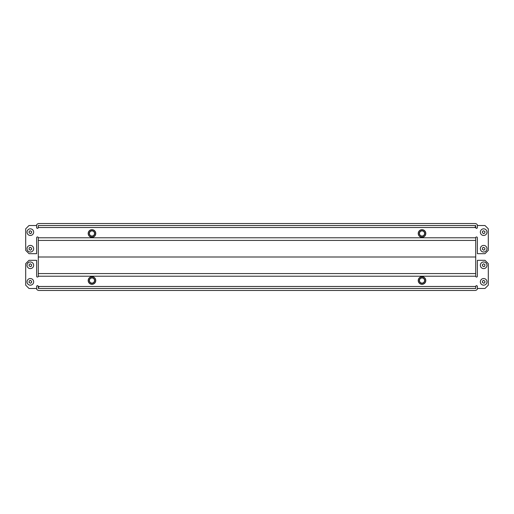 <?xml version="1.0" encoding="UTF-8"?>
<svg xmlns="http://www.w3.org/2000/svg" width="514" height="514" viewBox="0 0 514 514"><rect width="100%" height="100%" fill="white"/><g stroke="black" fill="none" stroke-linecap="round" stroke-linejoin="round"><path stroke-width="0.77" d="M476.536 285.662A0.829 0.829 0 0 0 475.707 286.491L475.707 288.482L38.293 288.482L38.293 286.491A0.829 0.829 0 0 0 37.464 285.662A0.829 0.829 0 0 0 36.635 286.491L36.635 288.482L29.015 288.482L25.7 285.167L25.7 263.631L29.015 260.315L36.635 260.315L36.635 276.217A0.829 0.829 0 0 0 37.464 277.046A0.829 0.829 0 0 0 38.293 276.217L38.293 273.57L475.707 273.57L475.707 276.217A0.829 0.829 0 0 0 476.536 277.046A0.829 0.829 0 0 0 477.365 276.217L477.365 260.315L484.985 260.315L488.3 263.631L488.3 285.167L484.985 288.482L477.365 288.482L477.365 286.491A0.829 0.829 0 0 0 476.536 285.662M475.707 273.57L38.293 273.57L38.293 257L475.707 257L475.707 273.57M36.391 288.482A2.654 2.654 0 0 0 38.955 290.468L475.045 290.468A2.654 2.654 0 0 0 477.609 288.482M477.365 286.536A2.654 2.654 0 0 0 476.594 285.668M37.406 285.668A2.654 2.654 0 0 0 36.635 286.536M38.955 287.153A0.662 0.662 0 0 0 38.293 287.821M418.229 280.528A3.797 3.797 0 0 1 422.026 276.731A3.797 3.797 0 0 1 425.817 280.528A3.797 3.797 0 0 0 422.026 276.731A3.797 3.797 0 0 0 418.229 280.528A3.797 3.797 0 0 0 422.026 284.319A3.797 3.797 0 0 0 425.817 280.528A3.797 3.797 0 0 1 422.026 284.319A3.797 3.797 0 0 1 418.229 280.528M424.577 280.528A2.551 2.551 0 0 0 422.026 277.978A2.551 2.551 0 0 0 419.475 280.528A2.551 2.551 0 0 0 422.026 283.079A2.551 2.551 0 0 0 424.577 280.528A2.551 2.551 0 0 0 422.026 277.978A2.551 2.551 0 0 0 419.475 280.528M88.183 280.528A3.797 3.797 0 0 1 91.974 276.731A3.797 3.797 0 0 1 95.771 280.528A3.797 3.797 0 0 0 91.974 276.731A3.797 3.797 0 0 0 88.183 280.528A3.797 3.797 0 0 0 91.974 284.319A3.797 3.797 0 0 0 95.771 280.528A3.797 3.797 0 0 1 91.974 284.319A3.797 3.797 0 0 1 88.183 280.528M94.525 280.528A2.551 2.551 0 0 0 91.974 277.978A2.551 2.551 0 0 0 89.423 280.528A2.551 2.551 0 0 0 91.974 283.079A2.551 2.551 0 0 0 94.525 280.528A2.551 2.551 0 0 0 91.974 277.978A2.551 2.551 0 0 0 89.423 280.528M37.464 228.338A0.829 0.829 0 0 0 38.293 227.509L38.293 225.517L475.707 225.517L475.707 227.509A0.829 0.829 0 0 0 476.536 228.338A0.829 0.829 0 0 0 477.365 227.509L477.365 225.517L484.985 225.517L488.3 228.833L488.3 250.369L484.985 253.685L477.365 253.685L477.365 237.783A0.829 0.829 0 0 0 476.536 236.954A0.829 0.829 0 0 0 475.707 237.783L475.707 240.43L38.293 240.43L38.293 237.783A0.829 0.829 0 0 0 37.464 236.954A0.829 0.829 0 0 0 36.635 237.783L36.635 253.685L29.015 253.685L25.7 250.369L25.7 228.833L29.015 225.517L36.635 225.517L36.635 227.509A0.829 0.829 0 0 0 37.464 228.338M38.293 240.43L475.707 240.43L475.707 257L38.293 257L38.293 240.43M477.609 225.517A2.654 2.654 0 0 0 475.045 223.532L38.955 223.532A2.654 2.654 0 0 0 36.391 225.517M36.635 227.464A2.654 2.654 0 0 0 37.406 228.332M476.594 228.332A2.654 2.654 0 0 0 477.365 227.464M475.045 226.847A0.662 0.662 0 0 0 475.707 226.179M95.771 233.472A3.797 3.797 0 0 1 91.974 237.269A3.797 3.797 0 0 1 88.183 233.472A3.797 3.797 0 0 0 91.974 237.269A3.797 3.797 0 0 0 95.771 233.472A3.797 3.797 0 0 0 91.974 229.681A3.797 3.797 0 0 0 88.183 233.472A3.797 3.797 0 0 1 91.974 229.681A3.797 3.797 0 0 1 95.771 233.472M89.423 233.472A2.551 2.551 0 0 0 91.974 236.022A2.551 2.551 0 0 0 94.525 233.472A2.551 2.551 0 0 0 91.974 230.921A2.551 2.551 0 0 0 89.423 233.472A2.551 2.551 0 0 0 91.974 236.022A2.551 2.551 0 0 0 94.525 233.472M425.817 233.472A3.797 3.797 0 0 1 422.026 237.269A3.797 3.797 0 0 1 418.229 233.472A3.797 3.797 0 0 0 422.026 237.269A3.797 3.797 0 0 0 425.817 233.472A3.797 3.797 0 0 0 422.026 229.681A3.797 3.797 0 0 0 418.229 233.472A3.797 3.797 0 0 1 422.026 229.681A3.797 3.797 0 0 1 425.817 233.472M419.475 233.472A2.551 2.551 0 0 0 422.026 236.022A2.551 2.551 0 0 0 424.577 233.472A2.551 2.551 0 0 0 422.026 230.921A2.551 2.551 0 0 0 419.475 233.472A2.551 2.551 0 0 0 422.026 236.022A2.551 2.551 0 0 0 424.577 233.472M483.661 280.361L484.953 281.306L484.779 282.7L483.835 283.246L482.37 282.398L482.543 281.01L483.661 280.361M480.346 281.852A3.315 3.315 0 0 0 483.661 285.167A3.315 3.315 0 0 0 486.976 281.852A3.315 3.315 0 0 0 483.661 278.537A3.315 3.315 0 0 0 480.346 281.852M483.661 263.791L484.953 264.736L484.779 266.13L483.835 266.676L482.37 265.828L482.543 264.44L483.661 263.791M480.346 265.282A3.315 3.315 0 0 0 483.661 268.597A3.315 3.315 0 0 0 486.976 265.282A3.315 3.315 0 0 0 483.661 261.973A3.315 3.315 0 0 0 480.346 265.282M30.339 280.361L31.63 281.306L31.457 282.7L30.512 283.246L29.047 282.398L29.221 281.01L30.339 280.361M27.024 281.852A3.315 3.315 0 0 0 30.339 285.167A3.315 3.315 0 0 0 33.654 281.852A3.315 3.315 0 0 0 30.339 278.537A3.315 3.315 0 0 0 27.024 281.852M30.339 263.791L31.63 264.736L31.457 266.13L30.512 266.676L29.047 265.828L29.221 264.44L30.339 263.791M27.024 265.282A3.315 3.315 0 0 0 30.339 268.597A3.315 3.315 0 0 0 33.654 265.282A3.315 3.315 0 0 0 30.339 261.973A3.315 3.315 0 0 0 27.024 265.282M483.661 233.639L482.37 232.694L482.543 231.3L483.488 230.754L484.953 231.602L484.779 232.99L483.661 233.639M486.976 232.148A3.315 3.315 0 0 0 483.661 228.833A3.315 3.315 0 0 0 480.346 232.148A3.315 3.315 0 0 0 483.661 235.463A3.315 3.315 0 0 0 486.976 232.148M483.661 250.209L482.37 249.264L482.543 247.87L483.488 247.324L484.953 248.172L484.779 249.56L483.661 250.209M486.976 248.718A3.315 3.315 0 0 0 483.661 245.403A3.315 3.315 0 0 0 480.346 248.718A3.315 3.315 0 0 0 483.661 252.027A3.315 3.315 0 0 0 486.976 248.718M30.339 233.639L29.047 232.694L29.221 231.3L30.165 230.754L31.63 231.602L31.457 232.99L30.339 233.639M33.654 232.148A3.315 3.315 0 0 0 30.339 228.833A3.315 3.315 0 0 0 27.024 232.148A3.315 3.315 0 0 0 30.339 235.463A3.315 3.315 0 0 0 33.654 232.148M30.339 250.209L29.047 249.264L29.221 247.87L30.165 247.324L31.63 248.172L31.457 249.56L30.339 250.209M33.654 248.718A3.315 3.315 0 0 0 30.339 245.403A3.315 3.315 0 0 0 27.024 248.718A3.315 3.315 0 0 0 30.339 252.027A3.315 3.315 0 0 0 33.654 248.718M38.293 286.491L475.707 286.491M475.707 276.217L38.293 276.217M425.688 280.528A3.662 3.662 0 0 0 422.026 276.866A3.662 3.662 0 0 0 418.364 280.528A3.662 3.662 0 0 0 422.026 284.191A3.662 3.662 0 0 0 425.688 280.528M419.34 280.528A2.686 2.686 0 0 1 422.026 277.843A2.686 2.686 0 0 1 424.712 280.528A2.686 2.686 0 0 1 422.026 283.214A2.686 2.686 0 0 1 419.34 280.528M95.636 280.528A3.662 3.662 0 0 0 91.974 276.866A3.662 3.662 0 0 0 88.312 280.528A3.662 3.662 0 0 0 91.974 284.191A3.662 3.662 0 0 0 95.636 280.528M89.288 280.528A2.686 2.686 0 0 1 91.974 277.843A2.686 2.686 0 0 1 94.66 280.528A2.686 2.686 0 0 1 91.974 283.214A2.686 2.686 0 0 1 89.288 280.528M475.707 227.509L38.293 227.509M38.293 237.783L475.707 237.783M88.312 233.472A3.662 3.662 0 0 0 91.974 237.134A3.662 3.662 0 0 0 95.636 233.472A3.662 3.662 0 0 0 91.974 229.809A3.662 3.662 0 0 0 88.312 233.472M94.66 233.472A2.686 2.686 0 0 1 91.974 236.157A2.686 2.686 0 0 1 89.288 233.472A2.686 2.686 0 0 1 91.974 230.786A2.686 2.686 0 0 1 94.66 233.472M418.364 233.472A3.662 3.662 0 0 0 422.026 237.134A3.662 3.662 0 0 0 425.688 233.472A3.662 3.662 0 0 0 422.026 229.809A3.662 3.662 0 0 0 418.364 233.472M424.712 233.472A2.686 2.686 0 0 1 422.026 236.157A2.686 2.686 0 0 1 419.34 233.472A2.686 2.686 0 0 1 422.026 230.786A2.686 2.686 0 0 1 424.712 233.472"/></g></svg>
